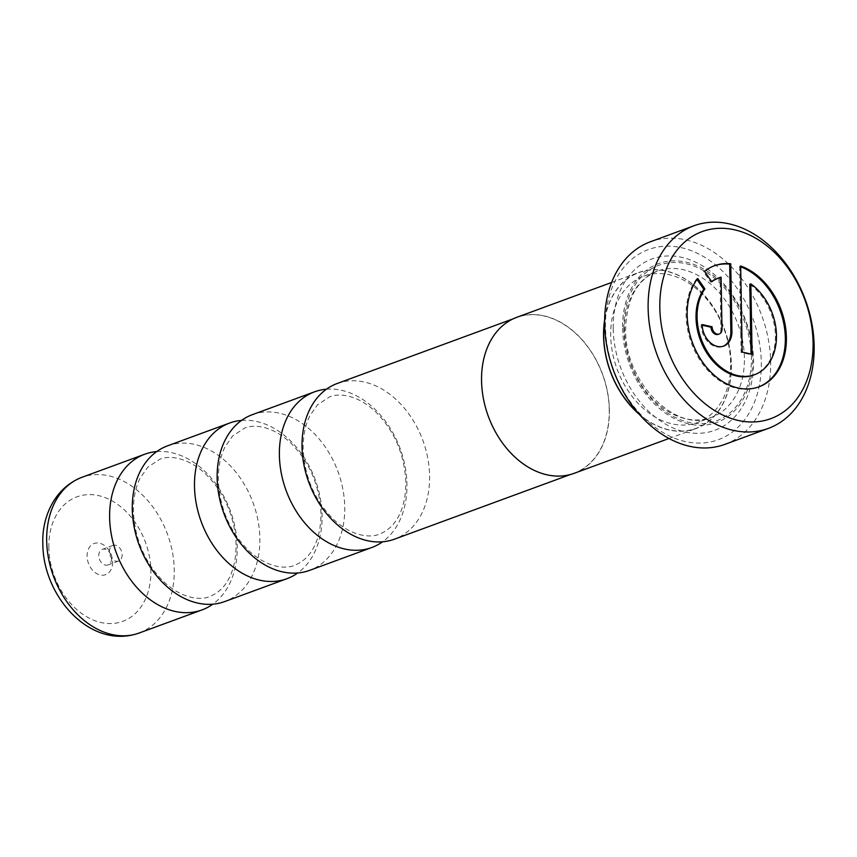 <?xml version="1.0" encoding="UTF-8"?>
<svg xmlns="http://www.w3.org/2000/svg" width="857" height="857" viewBox="0 0 857 857"><rect width="100%" height="100%" fill="white"/><g stroke="black" fill="none" stroke-linecap="round" stroke-linejoin="round"><path stroke-width="0.64" stroke-dasharray="4.29 3.21" d="M326.453 389.207A82.947 60.761 -110.2 0 1 406.957 484.13A82.947 60.761 -110.2 0 1 382.533 541.806M241.578 420.401A82.947 60.761 -110.2 0 1 322.082 515.325A82.947 60.761 -110.2 0 1 297.658 573.001M156.702 451.596A82.947 60.761 -110.2 0 1 237.207 546.52A82.947 60.761 -110.2 0 1 212.782 604.196M730.625 362.897A77.966 57.108 69.8 0 0 643.768 276.136A77.966 57.108 69.8 0 0 610.709 335.719A77.966 57.108 69.8 0 0 697.555 422.48A77.966 57.108 69.8 0 0 730.625 362.897M638.636 413.61A82.947 60.761 69.8 0 0 731.267 364.932A82.947 60.761 69.8 0 0 672.263 272.922A82.947 60.761 69.8 0 0 604.614 321.043M613.216 328.724A91.249 66.846 69.8 0 0 684.914 431.885A91.249 66.846 69.8 0 0 753.571 360.54A91.249 66.846 69.8 0 0 681.872 257.368A91.249 66.846 69.8 0 0 613.216 328.724M622.578 328.317A84.607 61.972 69.8 0 0 689.049 423.969A84.607 61.972 69.8 0 0 752.703 357.819A84.607 61.972 69.8 0 0 686.232 262.167A84.607 61.972 69.8 0 0 622.578 328.317M605.492 326.967A101.297 74.205 -110.2 0 1 681.701 247.769A101.297 74.205 -110.2 0 1 761.295 362.286A101.297 74.205 -110.2 0 1 685.086 441.494A101.297 74.205 -110.2 0 1 605.492 326.967M724.872 444.376A107.939 79.069 69.8 0 0 770.647 361.89A107.939 79.069 69.8 0 0 650.409 241.76M696.998 279.446L696.623 278.9A64.511 47.253 69.8 0 0 686.103 315.397A64.511 47.253 69.8 0 0 757.974 387.193A64.511 47.253 69.8 0 0 758.499 387M740.684 266.784A64.511 47.253 69.8 0 0 739.602 266.388L740.662 266.002M749.8 284.267A51.613 37.804 -110.2 0 1 775.403 335.644A51.613 37.804 -110.2 0 1 753.517 375.087M574.136 473.332A83.108 60.879 69.8 0 0 609.391 409.807A83.108 60.879 69.8 0 0 516.803 317.315M639.268 414.349A83.108 60.879 69.8 0 0 696.152 428.489A83.108 60.879 69.8 0 0 731.396 364.964A83.108 60.879 69.8 0 0 638.808 272.472A83.108 60.879 69.8 0 0 604.624 320.079M112.631 561.988A16.604 12.169 -110.2 0 1 100.14 574.972A16.604 12.169 -110.2 0 1 87.093 556.193A16.604 12.169 -110.2 0 1 99.583 543.209A16.604 12.169 -110.2 0 1 112.631 561.988M111.549 558.593A8.302 6.085 -110.2 0 1 108.036 564.934A8.302 6.085 -110.2 0 1 98.78 555.69A8.302 6.085 -110.2 0 1 102.304 549.348A8.302 6.085 -110.2 0 1 111.549 558.593M122.165 554.693A8.302 6.085 -110.2 0 1 118.641 561.035A8.302 6.085 -110.2 0 1 109.396 551.79A8.302 6.085 -110.2 0 1 112.91 545.448A8.302 6.085 -110.2 0 1 122.165 554.693M337.208 383.497A82.947 60.761 -110.2 0 1 429.614 475.806A82.947 60.761 -110.2 0 1 394.434 539.192M252.333 414.681A82.947 60.761 -110.2 0 1 344.739 507.001A82.947 60.761 -110.2 0 1 309.559 570.387M167.458 445.876A82.947 60.761 -110.2 0 1 259.853 538.196A82.947 60.761 -110.2 0 1 224.684 601.582M609.263 409.775A82.947 60.761 69.8 0 0 516.857 317.465A82.947 60.761 69.8 0 0 481.677 380.862A82.947 60.761 69.8 0 0 574.083 473.171A82.947 60.761 69.8 0 0 609.263 409.775M713.999 265.906A64.511 47.253 69.8 0 0 713.463 266.099A64.511 47.253 69.8 0 0 703.479 271.765L710.699 282.146A51.613 37.804 -110.2 0 1 711.589 281.503M717.909 278.204A51.613 37.804 -110.2 0 1 720.03 277.518L720.941 329.442A6.449 4.724 -110.2 0 1 718.198 334.369M702.172 325.189L701.09 324.942A19.357 14.173 69.8 0 0 722.655 346.485A19.357 14.173 69.8 0 0 723.179 346.271M739.602 266.388L741.112 352.441L751.032 354.691L751.021 354.059M701.09 324.942L702.151 324.557M703.479 271.765L704.54 271.369M710.699 282.146L711.76 281.749M720.03 277.518L721.091 277.132M741.112 352.441L742.173 352.056M751.032 354.691L752.092 354.305M696.623 278.9L697.684 278.504M744.412 357.83A77.966 57.108 69.8 0 0 657.565 271.058A77.966 57.108 69.8 0 0 624.496 330.652A77.966 57.108 69.8 0 0 711.353 417.413A77.966 57.108 69.8 0 0 744.412 357.83M623.853 328.606A82.947 60.761 69.8 0 0 689.028 422.383A82.947 60.761 69.8 0 0 751.428 357.53A82.947 60.761 69.8 0 0 686.253 263.752A82.947 60.761 69.8 0 0 623.853 328.606M139.08 633.044A82.947 60.761 69.8 0 0 174.26 569.648A82.947 60.761 69.8 0 0 81.865 477.338M48.838 547.527A66.343 48.592 -110.2 0 1 98.759 495.657A66.343 48.592 -110.2 0 1 150.886 570.655A66.343 48.592 -110.2 0 1 100.965 622.525A66.343 48.592 -110.2 0 1 48.838 547.527M720.941 329.442L722.001 329.056M405.832 482.212C404.493 454.167 394.402 430.664 375.537 411.703C356.041 393.449 337.069 393.234 329.324 397.005L317.486 404.836L309.913 415.677C305.328 424.708 303.078 435.742 303.153 448.8C304.492 476.846 314.594 500.349 333.459 519.31C352.945 537.564 371.917 537.778 379.672 534.007C389.485 530.022 394.391 523.209 396.18 520.328C402.608 510.793 405.822 498.088 405.832 482.212M320.957 513.407C319.618 485.362 309.516 461.859 290.662 442.898C271.166 424.644 252.194 424.429 244.438 428.2L232.611 436.031L225.037 446.872C220.453 455.903 218.203 466.936 218.278 479.995C219.617 508.04 229.719 531.544 248.573 550.505C268.07 568.759 287.041 568.973 294.797 565.202C304.61 561.217 309.506 554.404 311.305 551.522C317.722 541.988 320.947 529.283 320.957 513.407M236.082 544.602C234.743 516.557 224.641 493.054 205.776 474.092C186.29 455.838 167.319 455.624 159.563 459.395L147.736 467.226L140.162 478.067C135.577 487.097 133.317 498.131 133.403 511.19C134.742 539.235 144.833 562.738 163.698 581.699C183.194 599.954 202.166 600.168 209.911 596.397C219.735 592.412 224.63 585.599 226.43 582.717C232.847 573.183 236.061 560.478 236.082 544.602M643.768 276.136L657.565 271.058C637.051 279.511 626.413 299.05 625.653 329.688C624.592 383.1 677.105 433.535 711.353 417.413L697.555 422.48M757.974 387.193L759.034 386.807M611.619 282.467L638.808 272.472M118.641 561.035L108.036 564.934M516.857 317.465L513.247 318.793M574.083 473.171L570.473 474.499M112.91 545.448L102.304 549.348M668.963 438.484L696.152 428.489M722.655 346.485L723.715 346.089M713.463 266.099L714.524 265.702"/><path stroke-width="1.29" d="M382.533 541.806A82.947 60.761 -110.2 0 1 371.777 547.527A82.947 60.761 -110.2 0 1 279.382 455.206A82.947 60.761 -110.2 0 1 314.551 391.82A82.947 60.761 -110.2 0 1 326.453 389.207M297.658 573.001A82.947 60.761 -110.2 0 1 286.902 578.721A82.947 60.761 -110.2 0 1 194.496 486.401A82.947 60.761 -110.2 0 1 229.676 423.015A82.947 60.761 -110.2 0 1 241.578 420.401M212.782 604.196A82.947 60.761 -110.2 0 1 202.027 609.916A82.947 60.761 -110.2 0 1 109.621 517.596A82.947 60.761 -110.2 0 1 144.801 454.21A82.947 60.761 -110.2 0 1 156.702 451.596M604.614 321.043A82.947 60.761 69.8 0 0 603.692 336.019A82.947 60.761 69.8 0 0 638.636 413.61M693.902 225.777L650.409 241.76A107.939 79.069 69.8 0 0 604.635 324.257A107.939 79.069 69.8 0 0 724.872 444.376L768.375 428.393A107.939 79.069 -110.2 0 1 648.128 308.263A107.939 79.069 -110.2 0 1 693.902 225.777A107.939 79.069 -110.2 0 1 814.15 345.896A107.939 79.069 -110.2 0 1 768.375 428.393M813.068 342.5A99.637 72.984 69.8 0 0 734.781 229.858A99.637 72.984 69.8 0 0 659.815 307.759A99.637 72.984 69.8 0 0 738.113 420.412A99.637 72.984 69.8 0 0 813.068 342.5M687.164 315.012A64.511 47.253 69.8 0 0 759.034 386.807A64.511 47.253 69.8 0 0 786.394 337.497A64.511 47.253 69.8 0 0 740.662 266.002L742.173 352.056L752.092 354.305L750.861 283.881A51.613 37.804 -110.2 0 1 776.463 335.248A51.613 37.804 -110.2 0 1 754.578 374.691A51.613 37.804 -110.2 0 1 697.084 317.261A51.613 37.804 -110.2 0 1 704.893 288.884L697.684 278.504A64.511 47.253 69.8 0 0 687.164 315.012M758.499 387A64.511 47.253 69.8 0 0 785.333 337.894A64.511 47.253 69.8 0 0 740.684 266.784M751.021 354.059L749.8 284.267L750.861 283.881M754.578 374.691L753.517 375.087A51.613 37.804 -110.2 0 1 696.023 317.647A51.613 37.804 -110.2 0 1 703.833 289.28L696.998 279.446M611.619 282.467L516.803 317.315A83.108 60.879 69.8 0 0 481.548 380.829A83.108 60.879 69.8 0 0 574.136 473.332L668.963 438.484M604.624 320.079A83.108 60.879 69.8 0 0 603.564 335.987A83.108 60.879 69.8 0 0 639.268 414.349M570.473 474.499L394.434 539.192A82.947 60.761 -110.2 0 1 302.028 446.883A82.947 60.761 -110.2 0 1 337.208 383.497L513.247 318.793M371.777 547.527L309.559 570.387A82.947 60.761 -110.2 0 1 217.153 478.077A82.947 60.761 -110.2 0 1 252.333 414.681L314.551 391.82M286.902 578.721L224.684 601.582A82.947 60.761 -110.2 0 1 132.278 509.272A82.947 60.761 -110.2 0 1 167.458 445.876L229.676 423.015M711.589 281.503A51.613 37.804 -110.2 0 1 717.909 278.204L718.969 277.818A51.613 37.804 -110.2 0 1 721.091 277.132L722.001 329.056A6.449 4.724 -110.2 0 1 719.269 333.984A6.449 4.724 -110.2 0 1 712.081 326.806L702.151 324.557A19.357 14.173 69.8 0 0 723.715 346.089A19.357 14.173 69.8 0 0 731.921 331.295L730.742 263.752A64.511 47.253 69.8 0 0 714.524 265.702A64.511 47.253 69.8 0 0 704.54 271.369L711.76 281.749A51.613 37.804 -110.2 0 1 718.969 277.818M719.269 333.984L718.198 334.369A6.449 4.724 -110.2 0 1 711.021 327.192L702.172 325.189M723.179 346.271A19.357 14.173 69.8 0 0 730.86 331.691L729.682 264.138A64.511 47.253 69.8 0 0 713.999 265.906M711.021 327.192L712.081 326.806M729.682 264.138L730.742 263.752M703.833 289.28L704.893 288.884M81.865 477.338A82.947 60.761 69.8 0 0 46.685 540.735A82.947 60.761 69.8 0 0 139.08 633.044C90.638 650.227 42.925 596.515 42.85 543.916C41.682 518.689 53.53 488.34 81.865 477.338L144.801 454.21M730.86 331.691L731.921 331.295M202.027 609.916L139.08 633.044"/></g></svg>
